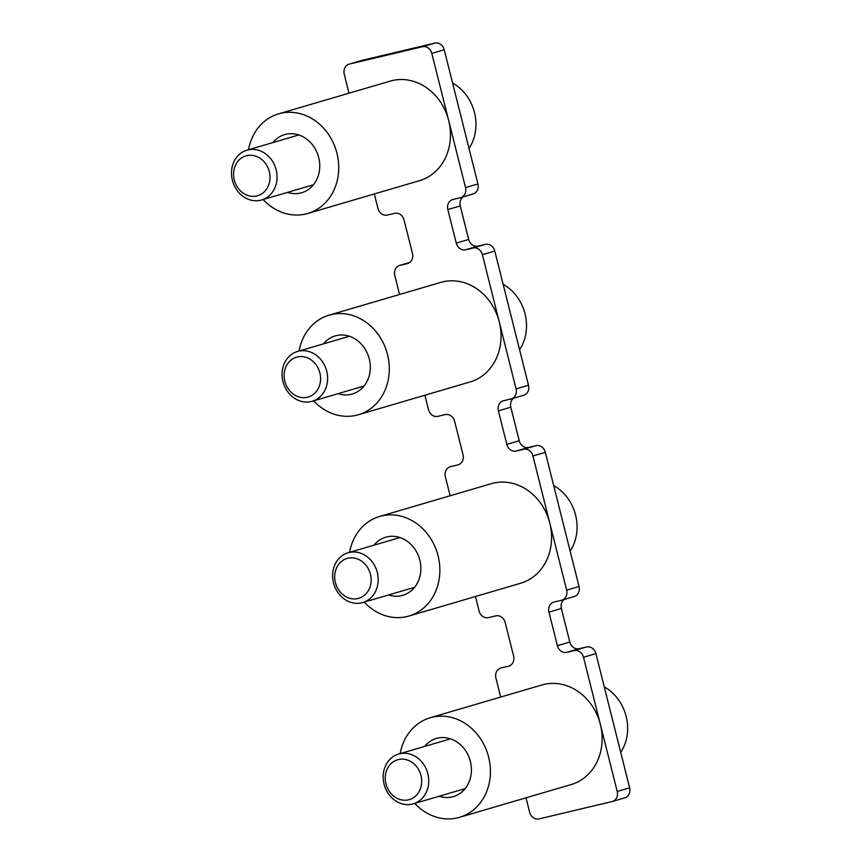 <?xml version="1.0" encoding="UTF-8"?>
<svg xmlns="http://www.w3.org/2000/svg" width="862" height="862" viewBox="0 0 862 862"><rect width="100%" height="100%" fill="white"/><g stroke="black" fill="none" stroke-linecap="round" stroke-linejoin="round"><path stroke-width="1.29" d="M450.223 466.73A8.652 7.499 73.6 0 1 450.546 466.644L450.223 466.73A8.652 7.499 73.6 0 0 445.352 476.761L450.136 495.769M475.436 596.526L479.067 610.953A8.652 7.499 73.6 0 0 488.474 617.612L495.769 615.877A8.652 7.499 -106.4 0 1 505.175 622.536L513.601 656.079A8.652 7.499 -106.4 0 1 508.731 666.111A8.652 7.499 -106.4 0 1 508.408 666.197L501.113 667.931A8.652 7.499 73.6 0 0 500.779 668.018A8.652 7.499 73.6 0 0 495.919 678.049L500.693 697.056M526.003 797.813L529.624 812.241A8.652 7.499 -106.4 0 0 539.03 818.9L612.009 801.574A8.652 7.499 -106.4 0 0 612.343 801.488A8.652 7.499 -106.4 0 0 617.203 791.456L583.499 657.264A8.652 7.499 73.6 0 0 574.092 650.605L566.797 652.34A8.652 7.499 -106.4 0 1 557.391 645.681L548.965 612.139A8.652 7.499 -106.4 0 1 553.824 602.107A8.652 7.499 -106.4 0 1 554.147 602.021L561.453 600.286A8.652 7.499 73.6 0 0 561.776 600.2A8.652 7.499 73.6 0 0 566.646 590.168L532.932 455.976A8.652 7.499 73.6 0 0 523.525 449.317L516.23 451.052A8.652 7.499 -106.4 0 1 506.824 444.393L498.398 410.851A8.652 7.499 -106.4 0 1 503.268 400.819A8.652 7.499 -106.4 0 1 503.591 400.733L510.886 398.998A8.652 7.499 73.6 0 0 511.22 398.912A8.652 7.499 73.6 0 0 516.079 388.881L482.375 254.689A8.652 7.499 73.6 0 0 472.969 248.03L465.674 249.764A8.652 7.499 -106.4 0 1 456.267 243.106L447.841 209.563A8.652 7.499 -106.4 0 1 452.701 199.531A8.652 7.499 -106.4 0 1 453.035 199.445L460.33 197.71A8.652 7.499 73.6 0 0 460.664 197.624A8.652 7.499 73.6 0 0 465.523 187.593L431.819 53.401A8.652 7.499 73.6 0 0 422.412 46.742L349.433 64.068A8.652 7.499 73.6 0 0 349.099 64.154A8.652 7.499 73.6 0 0 344.24 74.186L349.013 93.193M624.422 797.932A8.652 7.499 -106.4 0 0 624.756 797.846A8.652 7.499 -106.4 0 0 629.616 787.814L595.911 653.622A8.652 7.499 -106.4 0 0 586.505 646.963L579.199 648.698A8.652 7.499 73.6 0 1 569.804 642.039L561.377 608.497A8.652 7.499 73.6 0 1 564.157 599.499M409.687 262.501L399.656 265.442A8.652 7.499 73.6 0 0 394.796 275.474L399.569 294.481M424.88 395.227L428.5 409.665A8.652 7.499 73.6 0 0 437.907 416.324L445.212 414.59A8.652 7.499 -106.4 0 1 454.608 421.249L463.034 454.791A8.652 7.499 -106.4 0 1 458.175 464.823A8.652 7.499 -106.4 0 1 457.851 464.909L450.546 466.644M573.866 596.644A8.652 7.499 -106.4 0 0 574.189 596.558A8.652 7.499 -106.4 0 0 579.048 586.526L545.344 452.334A8.652 7.499 -106.4 0 0 535.938 445.676L528.643 447.41A8.652 7.499 73.6 0 1 519.236 440.751L510.81 407.209A8.652 7.499 73.6 0 1 513.601 398.212M374.313 193.939L377.944 208.378A8.652 7.499 73.6 0 0 387.35 215.037L394.645 213.302A8.652 7.499 -106.4 0 1 404.052 219.961L412.478 253.503A8.652 7.499 -106.4 0 1 407.618 263.535A8.652 7.499 -106.4 0 1 407.284 263.621L399.99 265.356A8.652 7.499 73.6 0 0 399.656 265.442M523.299 395.356A8.652 7.499 -106.4 0 0 523.633 395.27A8.652 7.499 -106.4 0 0 528.492 385.239L494.788 251.047A8.652 7.499 -106.4 0 0 485.381 244.388L478.087 246.123A8.652 7.499 73.6 0 1 468.68 239.464L460.254 205.921A8.652 7.499 73.6 0 1 463.045 196.924M472.742 194.069A8.652 7.499 -106.4 0 0 473.076 193.982A8.652 7.499 -106.4 0 0 477.936 183.951L444.232 49.759A8.652 7.499 -106.4 0 0 434.825 43.1L361.846 60.426A8.652 7.499 -106.4 0 0 361.512 60.512A8.652 7.499 -106.4 0 0 361.189 60.62M232.384 180.277A25.946 22.498 -106.4 0 0 261.585 199.984A25.946 22.498 -106.4 0 0 276.174 169.879A25.946 22.498 -106.4 0 0 246.974 150.182A25.946 22.498 -106.4 0 0 232.384 180.277M234.281 179.964A20.763 17.994 -106.4 0 0 256.854 195.943A20.763 17.994 -106.4 0 0 269.31 171.657A20.763 17.994 -106.4 0 0 246.737 155.677A20.763 17.994 -106.4 0 0 234.281 179.964M272.898 142.575A30.278 26.248 73.6 0 1 284.643 134.623A30.278 26.248 73.6 0 1 318.714 157.606A30.278 26.248 73.6 0 1 301.7 192.722A30.278 26.248 73.6 0 1 287.509 192.377M248.482 149.74A51.903 44.986 73.6 0 1 278.555 113.87A51.903 44.986 73.6 0 1 336.956 153.274A51.903 44.986 73.6 0 1 307.788 213.464A51.903 44.986 73.6 0 1 263.093 199.542M278.555 113.87L390.27 81.093A51.903 44.986 73.6 0 1 448.671 120.497A51.903 44.986 73.6 0 1 419.492 180.686L307.788 213.464M469.025 148.469A43.251 37.497 -106.4 0 0 452.582 83.043M519.581 349.757A43.251 37.497 -106.4 0 0 503.149 284.331M570.148 551.044A43.251 37.497 -106.4 0 0 553.706 485.618M620.705 752.343A43.251 37.497 -106.4 0 0 604.273 686.906M282.952 381.564A25.946 22.498 -106.4 0 0 312.152 401.272A25.946 22.498 -106.4 0 0 326.73 371.177A25.946 22.498 -106.4 0 0 297.53 351.47A25.946 22.498 -106.4 0 0 282.952 381.564M284.848 381.263A20.763 17.994 -106.4 0 0 307.411 397.231A20.763 17.994 -106.4 0 0 319.877 372.944A20.763 17.994 -106.4 0 0 297.304 356.965A20.763 17.994 -106.4 0 0 284.848 381.263M333.508 582.852A25.946 22.498 -106.4 0 0 362.708 602.56A25.946 22.498 -106.4 0 0 377.297 572.465A25.946 22.498 -106.4 0 0 348.097 552.757A25.946 22.498 -106.4 0 0 333.508 582.852M335.404 582.55A20.763 17.994 -106.4 0 0 357.978 598.519A20.763 17.994 -106.4 0 0 370.434 574.232A20.763 17.994 -106.4 0 0 347.86 558.253A20.763 17.994 -106.4 0 0 335.404 582.55M384.064 784.14A25.946 22.498 -106.4 0 0 413.264 803.847A25.946 22.498 -106.4 0 0 427.854 773.753A25.946 22.498 -106.4 0 0 398.653 754.045A25.946 22.498 -106.4 0 0 384.064 784.14M385.96 783.838A20.763 17.994 -106.4 0 0 408.534 799.807A20.763 17.994 -106.4 0 0 420.99 775.52A20.763 17.994 -106.4 0 0 398.427 759.551A20.763 17.994 -106.4 0 0 385.96 783.838M323.455 343.863A30.278 26.248 73.6 0 1 335.21 335.911A30.278 26.248 73.6 0 1 369.27 358.894A30.278 26.248 73.6 0 1 352.256 394.009A30.278 26.248 73.6 0 1 338.066 393.665M299.039 351.028A51.903 44.986 73.6 0 1 329.122 315.158A51.903 44.986 73.6 0 1 387.523 354.562A51.903 44.986 73.6 0 1 358.344 414.751A51.903 44.986 73.6 0 1 313.649 400.83M329.122 315.158L440.827 282.38A51.903 44.986 73.6 0 1 499.227 321.785A51.903 44.986 73.6 0 1 470.049 381.974L358.344 414.751M374.011 545.15A30.278 26.248 73.6 0 1 385.767 537.198A30.278 26.248 73.6 0 1 419.837 560.181A30.278 26.248 73.6 0 1 402.813 595.297A30.278 26.248 73.6 0 1 388.622 594.952M349.595 552.316A51.903 44.986 73.6 0 1 379.679 516.446A51.903 44.986 73.6 0 1 438.079 555.85A51.903 44.986 73.6 0 1 408.9 616.05A51.903 44.986 73.6 0 1 364.217 602.118M379.679 516.446L491.383 483.668A51.903 44.986 73.6 0 1 549.784 523.072A51.903 44.986 73.6 0 1 520.616 583.262L408.9 616.05M424.578 746.438A30.278 26.248 73.6 0 1 436.323 738.486A30.278 26.248 73.6 0 1 470.393 761.469A30.278 26.248 73.6 0 1 453.38 796.585A30.278 26.248 73.6 0 1 439.189 796.24M400.162 753.603A51.903 44.986 73.6 0 1 430.235 717.734A51.903 44.986 73.6 0 1 488.635 757.138A51.903 44.986 73.6 0 1 459.468 817.338A51.903 44.986 73.6 0 1 414.773 803.406M430.235 717.734L541.95 684.956A51.903 44.986 73.6 0 1 600.351 724.36A51.903 44.986 73.6 0 1 571.172 784.549L459.468 817.338M595.911 653.622L583.499 657.264M629.616 787.814L617.203 791.456M579.048 586.526L566.646 590.168M545.344 452.334L532.932 455.976M528.492 385.239L516.079 388.881M494.788 251.047L482.375 254.689M477.936 183.951L465.523 187.593M444.232 49.759L431.819 53.401M434.825 43.1L422.412 46.742M361.846 60.426L349.433 64.068M485.381 244.388L472.969 248.03M478.087 246.123L465.674 249.764M468.68 239.464L456.267 243.106M460.254 205.921L447.841 209.563M407.941 263.438L407.284 263.621M409.665 262.522L399.99 265.356M535.938 445.676L523.525 449.317M528.643 447.41L516.23 451.052M519.236 440.751L506.824 444.393M510.81 407.209L498.398 410.851M458.498 464.726L457.851 464.909M586.505 646.963L574.092 650.605M579.199 648.698L566.797 652.34M569.804 642.039L557.391 645.681M561.377 608.497L548.965 612.139M509.065 666.014L508.408 666.197M361.512 60.512L349.099 64.154M473.076 193.982L460.664 197.624M523.633 395.27L511.22 398.912M574.189 596.558L561.776 600.2M624.756 797.846L612.343 801.488M313.445 184.759L261.585 199.984M298.834 134.968L246.974 150.182M364.012 386.047L312.152 401.272M349.401 336.255L297.53 351.47M414.568 587.334L362.708 602.56M399.957 537.543L348.097 552.757M465.124 788.622L413.264 803.847M450.514 738.831L398.653 754.045"/></g></svg>
